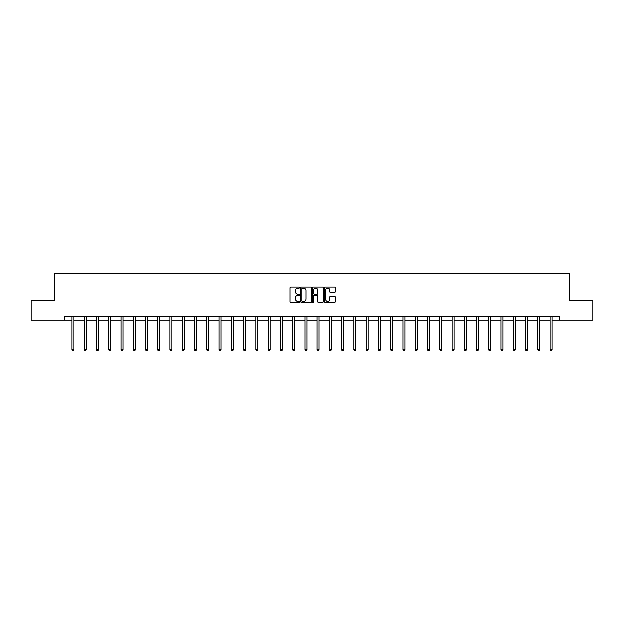 <?xml version="1.0" encoding="UTF-8"?>
<svg xmlns="http://www.w3.org/2000/svg" width="624" height="624" viewBox="0 0 624 624"><rect width="100%" height="100%" fill="white"/><g stroke="black" fill="none" stroke-linecap="round" stroke-linejoin="round"><path stroke-width="0.94" d="M299.426 287.531A0.538 0.538 0 0 0 298.888 286.985L290.69 286.985A0.772 0.772 0 0 0 289.918 287.758L289.918 301.642A0.772 0.772 0 0 0 290.69 302.414L298.888 302.414A0.538 0.538 0 0 0 299.426 301.876A0.538 0.538 0 0 0 298.888 301.337L297.827 301.337A2.465 2.465 0 0 1 295.355 298.865L295.355 297.71A2.465 2.465 0 0 1 297.827 295.246L298.888 295.246A0.538 0.538 0 0 0 299.426 294.7A0.538 0.538 0 0 0 298.888 294.161L297.827 294.161A2.465 2.465 0 0 1 295.355 291.697L295.355 290.534A2.465 2.465 0 0 1 297.827 288.07L298.888 288.07A0.538 0.538 0 0 0 299.426 287.531M334.542 292.43A0.772 0.772 0 0 0 335.314 291.658L335.314 287.758A0.772 0.772 0 0 0 334.542 286.985L325.439 286.985A0.772 0.772 0 0 0 324.667 287.758L324.667 301.642A0.772 0.772 0 0 0 325.439 302.414L334.542 302.414A0.772 0.772 0 0 0 335.314 301.642L335.314 296.938A0.772 0.772 0 0 0 334.542 296.166L330.65 296.166A0.772 0.772 0 0 0 329.878 296.938L329.878 299.27A2.067 2.067 0 0 1 327.811 301.337A2.067 2.067 0 0 1 325.751 299.27L325.751 290.129A2.067 2.067 0 0 1 327.811 288.07A2.067 2.067 0 0 1 329.878 290.129L329.878 291.658A0.772 0.772 0 0 0 330.65 292.43L334.542 292.43M64.6 320.245L31.2 320.245L31.2 300.596L54.623 300.596L54.623 273.094L569.377 273.094L569.377 300.596L592.8 300.596L592.8 320.245L559.4 320.245L559.4 316.313L64.6 316.313L64.6 320.245L71.947 320.245M311.321 287.758A0.772 0.772 0 0 0 310.557 286.985L301.454 286.985A0.772 0.772 0 0 0 300.682 287.758L300.682 301.642A0.772 0.772 0 0 0 301.454 302.414L310.557 302.414A0.772 0.772 0 0 0 311.321 301.642L311.321 287.758M313.443 286.985L322.546 286.985A0.772 0.772 0 0 1 323.318 287.758L323.318 301.642A0.772 0.772 0 0 1 322.546 302.414L318.653 302.414A0.772 0.772 0 0 1 317.881 301.642L317.881 296.01A0.772 0.772 0 0 0 317.109 295.246L314.527 295.246A0.772 0.772 0 0 0 313.755 296.01L313.755 301.876A0.538 0.538 0 0 1 313.217 302.414A0.538 0.538 0 0 1 312.679 301.876L312.679 287.758A0.772 0.772 0 0 1 313.443 286.985M73.913 320.245L84.209 320.245M86.174 320.245L96.47 320.245M98.436 320.245L108.732 320.245M110.69 320.245L120.986 320.245M122.951 320.245L133.247 320.245M135.213 320.245L145.509 320.245M147.475 320.245L157.771 320.245M159.736 320.245L170.024 320.245M171.99 320.245L182.286 320.245M184.252 320.245L194.548 320.245M196.513 320.245L206.809 320.245M208.775 320.245L219.071 320.245M221.036 320.245L231.325 320.245M233.29 320.245L243.586 320.245M245.552 320.245L255.848 320.245M257.813 320.245L268.109 320.245M270.075 320.245L280.371 320.245M282.329 320.245L292.625 320.245M294.59 320.245L304.886 320.245M306.852 320.245L317.148 320.245M319.114 320.245L329.41 320.245M331.375 320.245L341.671 320.245M343.629 320.245L353.925 320.245M355.891 320.245L366.187 320.245M368.152 320.245L378.448 320.245M380.414 320.245L390.71 320.245M392.675 320.245L402.964 320.245M404.929 320.245L415.225 320.245M417.191 320.245L427.487 320.245M429.452 320.245L439.748 320.245M441.714 320.245L452.01 320.245M453.976 320.245L464.264 320.245M466.229 320.245L476.525 320.245M478.491 320.245L488.787 320.245M490.753 320.245L501.049 320.245M503.014 320.245L513.31 320.245M515.268 320.245L525.564 320.245M527.53 320.245L537.826 320.245M539.791 320.245L550.087 320.245M552.053 320.245L559.4 320.245M302.297 288.07A0.538 0.538 0 0 0 301.759 288.608L301.759 300.799A0.538 0.538 0 0 0 302.297 301.337L303.42 301.337A2.465 2.465 0 0 0 305.885 298.865L305.885 290.534A2.465 2.465 0 0 0 303.42 288.07L302.297 288.07M317.881 290.168A2.067 2.067 0 0 0 315.822 288.109A2.067 2.067 0 0 0 313.755 290.168L313.755 293.389A0.772 0.772 0 0 0 314.527 294.161L317.109 294.161A0.772 0.772 0 0 0 317.881 293.389L317.881 290.168M74.014 316.313L73.967 316.43A0.788 0.788 0 0 0 73.913 316.727L73.913 349.885L71.947 349.885L71.947 316.727A0.788 0.788 0 0 0 71.893 316.43L71.846 316.313M73.913 349.885L73.328 350.906L72.54 350.906L71.947 349.885M86.276 316.313L86.229 316.43A0.788 0.788 0 0 0 86.174 316.727L86.174 349.885L84.209 349.885L84.209 316.727A0.788 0.788 0 0 0 84.154 316.43L84.107 316.313M86.174 349.885L85.582 350.906L84.802 350.906L84.209 349.885M98.537 316.313L98.491 316.43A0.788 0.788 0 0 0 98.436 316.727L98.436 349.885L96.47 349.885L96.47 316.727A0.788 0.788 0 0 0 96.408 316.43L96.369 316.313M98.436 349.885L97.843 350.906L97.055 350.906L96.47 349.885M110.799 316.313L110.752 316.43A0.788 0.788 0 0 0 110.69 316.727L110.69 349.885L108.732 349.885L108.732 316.727A0.788 0.788 0 0 0 108.67 316.43L108.623 316.313M110.69 349.885L110.105 350.906L109.317 350.906L108.732 349.885M123.053 316.313L123.014 316.43A0.788 0.788 0 0 0 122.951 316.727L122.951 349.885L120.986 349.885L120.986 316.727A0.788 0.788 0 0 0 120.931 316.43L120.884 316.313M122.951 349.885L122.366 350.906L121.579 350.906L120.986 349.885M135.314 316.313L135.268 316.43A0.788 0.788 0 0 0 135.213 316.727L135.213 349.885L133.247 349.885L133.247 316.727A0.788 0.788 0 0 0 133.193 316.43L133.146 316.313M135.213 349.885L134.62 350.906L133.84 350.906L133.247 349.885M147.576 316.313L147.529 316.43A0.788 0.788 0 0 0 147.475 316.727L147.475 349.885L145.509 349.885L145.509 316.727A0.788 0.788 0 0 0 145.454 316.43L145.408 316.313M147.475 349.885L146.882 350.906L146.094 350.906L145.509 349.885M159.838 316.313L159.791 316.43A0.788 0.788 0 0 0 159.736 316.727L159.736 349.885L157.771 349.885L157.771 316.727A0.788 0.788 0 0 0 157.708 316.43L157.661 316.313M159.736 349.885L159.143 350.906L158.356 350.906L157.771 349.885M172.099 316.313L172.052 316.43A0.788 0.788 0 0 0 171.99 316.727L171.99 349.885L170.024 349.885L170.024 316.727A0.788 0.788 0 0 0 169.97 316.43L169.923 316.313M171.99 349.885L171.405 350.906L170.617 350.906L170.024 349.885M184.353 316.313L184.306 316.43A0.788 0.788 0 0 0 184.252 316.727L184.252 349.885L182.286 349.885L182.286 316.727A0.788 0.788 0 0 0 182.231 316.43L182.185 316.313M184.252 349.885L183.667 350.906L182.879 350.906L182.286 349.885M196.615 316.313L196.568 316.43A0.788 0.788 0 0 0 196.513 316.727L196.513 349.885L194.548 349.885L194.548 316.727A0.788 0.788 0 0 0 194.493 316.43L194.446 316.313M196.513 349.885L195.92 350.906L195.14 350.906L194.548 349.885M208.876 316.313L208.829 316.43A0.788 0.788 0 0 0 208.775 316.727L208.775 349.885L206.809 349.885L206.809 316.727A0.788 0.788 0 0 0 206.755 316.43L206.708 316.313M208.775 349.885L208.182 350.906L207.394 350.906L206.809 349.885M221.138 316.313L221.091 316.43A0.788 0.788 0 0 0 221.036 316.727L221.036 349.885L219.071 349.885L219.071 316.727A0.788 0.788 0 0 0 219.008 316.43L218.962 316.313M221.036 349.885L220.444 350.906L219.656 350.906L219.071 349.885M233.399 316.313L233.353 316.43A0.788 0.788 0 0 0 233.29 316.727L233.29 349.885L231.325 349.885L231.325 316.727A0.788 0.788 0 0 0 231.27 316.43L231.223 316.313M233.29 349.885L232.705 350.906L231.917 350.906L231.325 349.885M245.653 316.313L245.606 316.43A0.788 0.788 0 0 0 245.552 316.727L245.552 349.885L243.586 349.885L243.586 316.727A0.788 0.788 0 0 0 243.532 316.43L243.485 316.313M245.552 349.885L244.967 350.906L244.179 350.906L243.586 349.885M257.915 316.313L257.868 316.43A0.788 0.788 0 0 0 257.813 316.727L257.813 349.885L255.848 349.885L255.848 316.727A0.788 0.788 0 0 0 255.793 316.43L255.746 316.313M257.813 349.885L257.221 350.906L256.441 350.906L255.848 349.885M270.176 316.313L270.13 316.43A0.788 0.788 0 0 0 270.075 316.727L270.075 349.885L268.109 349.885L268.109 316.727A0.788 0.788 0 0 0 268.055 316.43L268.008 316.313M270.075 349.885L269.482 350.906L268.694 350.906L268.109 349.885M282.438 316.313L282.391 316.43A0.788 0.788 0 0 0 282.329 316.727L282.329 349.885L280.371 349.885L280.371 316.727A0.788 0.788 0 0 0 280.309 316.43L280.262 316.313M282.329 349.885L281.744 350.906L280.956 350.906L280.371 349.885M294.692 316.313L294.653 316.43A0.788 0.788 0 0 0 294.59 316.727L294.59 349.885L292.625 349.885L292.625 316.727A0.788 0.788 0 0 0 292.57 316.43L292.523 316.313M294.59 349.885L294.005 350.906L293.218 350.906L292.625 349.885M306.953 316.313L306.907 316.43A0.788 0.788 0 0 0 306.852 316.727L306.852 349.885L304.886 349.885L304.886 316.727A0.788 0.788 0 0 0 304.832 316.43L304.785 316.313M306.852 349.885L306.259 350.906L305.479 350.906L304.886 349.885M319.215 316.313L319.168 316.43A0.788 0.788 0 0 0 319.114 316.727L319.114 349.885L317.148 349.885L317.148 316.727A0.788 0.788 0 0 0 317.093 316.43L317.047 316.313M319.114 349.885L318.521 350.906L317.741 350.906L317.148 349.885M331.477 316.313L331.43 316.43A0.788 0.788 0 0 0 331.375 316.727L331.375 349.885L329.41 349.885L329.41 316.727A0.788 0.788 0 0 0 329.347 316.43L329.308 316.313M331.375 349.885L330.782 350.906L329.995 350.906L329.41 349.885M343.738 316.313L343.691 316.43A0.788 0.788 0 0 0 343.629 316.727L343.629 349.885L341.671 349.885L341.671 316.727A0.788 0.788 0 0 0 341.609 316.43L341.562 316.313M343.629 349.885L343.044 350.906L342.256 350.906L341.671 349.885M355.992 316.313L355.945 316.43A0.788 0.788 0 0 0 355.891 316.727L355.891 349.885L353.925 349.885L353.925 316.727A0.788 0.788 0 0 0 353.87 316.43L353.824 316.313M355.891 349.885L355.306 350.906L354.518 350.906L353.925 349.885M368.254 316.313L368.207 316.43A0.788 0.788 0 0 0 368.152 316.727L368.152 349.885L366.187 349.885L366.187 316.727A0.788 0.788 0 0 0 366.132 316.43L366.085 316.313M368.152 349.885L367.559 350.906L366.779 350.906L366.187 349.885M380.515 316.313L380.468 316.43A0.788 0.788 0 0 0 380.414 316.727L380.414 349.885L378.448 349.885L378.448 316.727A0.788 0.788 0 0 0 378.394 316.43L378.347 316.313M380.414 349.885L379.821 350.906L379.033 350.906L378.448 349.885M392.777 316.313L392.73 316.43A0.788 0.788 0 0 0 392.675 316.727L392.675 349.885L390.71 349.885L390.71 316.727A0.788 0.788 0 0 0 390.647 316.43L390.601 316.313M392.675 349.885L392.083 350.906L391.295 350.906L390.71 349.885M405.038 316.313L404.992 316.43A0.788 0.788 0 0 0 404.929 316.727L404.929 349.885L402.964 349.885L402.964 316.727A0.788 0.788 0 0 0 402.909 316.43L402.862 316.313M404.929 349.885L404.344 350.906L403.556 350.906L402.964 349.885M417.292 316.313L417.245 316.43A0.788 0.788 0 0 0 417.191 316.727L417.191 349.885L415.225 349.885L415.225 316.727A0.788 0.788 0 0 0 415.171 316.43L415.124 316.313M417.191 349.885L416.606 350.906L415.818 350.906L415.225 349.885M429.554 316.313L429.507 316.43A0.788 0.788 0 0 0 429.452 316.727L429.452 349.885L427.487 349.885L427.487 316.727A0.788 0.788 0 0 0 427.432 316.43L427.385 316.313M429.452 349.885L428.86 350.906L428.08 350.906L427.487 349.885M441.815 316.313L441.769 316.43A0.788 0.788 0 0 0 441.714 316.727L441.714 349.885L439.748 349.885L439.748 316.727A0.788 0.788 0 0 0 439.694 316.43L439.647 316.313M441.714 349.885L441.121 350.906L440.333 350.906L439.748 349.885M454.077 316.313L454.03 316.43A0.788 0.788 0 0 0 453.976 316.727L453.976 349.885L452.01 349.885L452.01 316.727A0.788 0.788 0 0 0 451.948 316.43L451.901 316.313M453.976 349.885L453.383 350.906L452.595 350.906L452.01 349.885M466.339 316.313L466.292 316.43A0.788 0.788 0 0 0 466.229 316.727L466.229 349.885L464.264 349.885L464.264 316.727A0.788 0.788 0 0 0 464.209 316.43L464.162 316.313M466.229 349.885L465.644 350.906L464.857 350.906L464.264 349.885M478.592 316.313L478.546 316.43A0.788 0.788 0 0 0 478.491 316.727L478.491 349.885L476.525 349.885L476.525 316.727A0.788 0.788 0 0 0 476.471 316.43L476.424 316.313M478.491 349.885L477.906 350.906L477.118 350.906L476.525 349.885M490.854 316.313L490.807 316.43A0.788 0.788 0 0 0 490.753 316.727L490.753 349.885L488.787 349.885L488.787 316.727A0.788 0.788 0 0 0 488.732 316.43L488.686 316.313M490.753 349.885L490.16 350.906L489.38 350.906L488.787 349.885M503.116 316.313L503.069 316.43A0.788 0.788 0 0 0 503.014 316.727L503.014 349.885L501.049 349.885L501.049 316.727A0.788 0.788 0 0 0 500.986 316.43L500.947 316.313M503.014 349.885L502.421 350.906L501.634 350.906L501.049 349.885M515.377 316.313L515.33 316.43A0.788 0.788 0 0 0 515.268 316.727L515.268 349.885L513.31 349.885L513.31 316.727A0.788 0.788 0 0 0 513.248 316.43L513.201 316.313M515.268 349.885L514.683 350.906L513.895 350.906L513.31 349.885M527.631 316.313L527.592 316.43A0.788 0.788 0 0 0 527.53 316.727L527.53 349.885L525.564 349.885L525.564 316.727A0.788 0.788 0 0 0 525.509 316.43L525.463 316.313M527.53 349.885L526.945 350.906L526.157 350.906L525.564 349.885M539.893 316.313L539.846 316.43A0.788 0.788 0 0 0 539.791 316.727L539.791 349.885L537.826 349.885L537.826 316.727A0.788 0.788 0 0 0 537.771 316.43L537.724 316.313M539.791 349.885L539.198 350.906L538.418 350.906L537.826 349.885M552.154 316.313L552.107 316.43A0.788 0.788 0 0 0 552.053 316.727L552.053 349.885L550.087 349.885L550.087 316.727A0.788 0.788 0 0 0 550.033 316.43L549.986 316.313M552.053 349.885L551.46 350.906L550.672 350.906L550.087 349.885"/></g></svg>

